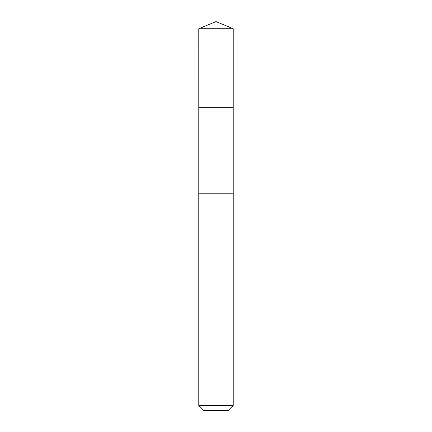 <?xml version="1.0" encoding="UTF-8"?>
<svg xmlns="http://www.w3.org/2000/svg" width="432" height="432" viewBox="0 0 432 432"><rect width="100%" height="100%" fill="white"/><g stroke="black" fill="none" stroke-linecap="round" stroke-linejoin="round"><path stroke-width="0.65" d="M198.785 107.692L233.215 107.692L233.221 28.733L198.779 28.733L198.785 107.692L233.215 107.692L233.215 193.784L198.785 193.784L198.785 107.692M228.668 193.784L198.779 193.784L198.779 405.432L233.221 405.432L233.221 193.784L228.668 193.784M233.221 405.432L228.247 410.4L203.753 410.4L198.779 405.432M198.779 28.733L216 21.6L216 107.692M216 21.6L233.221 28.733"/></g></svg>
